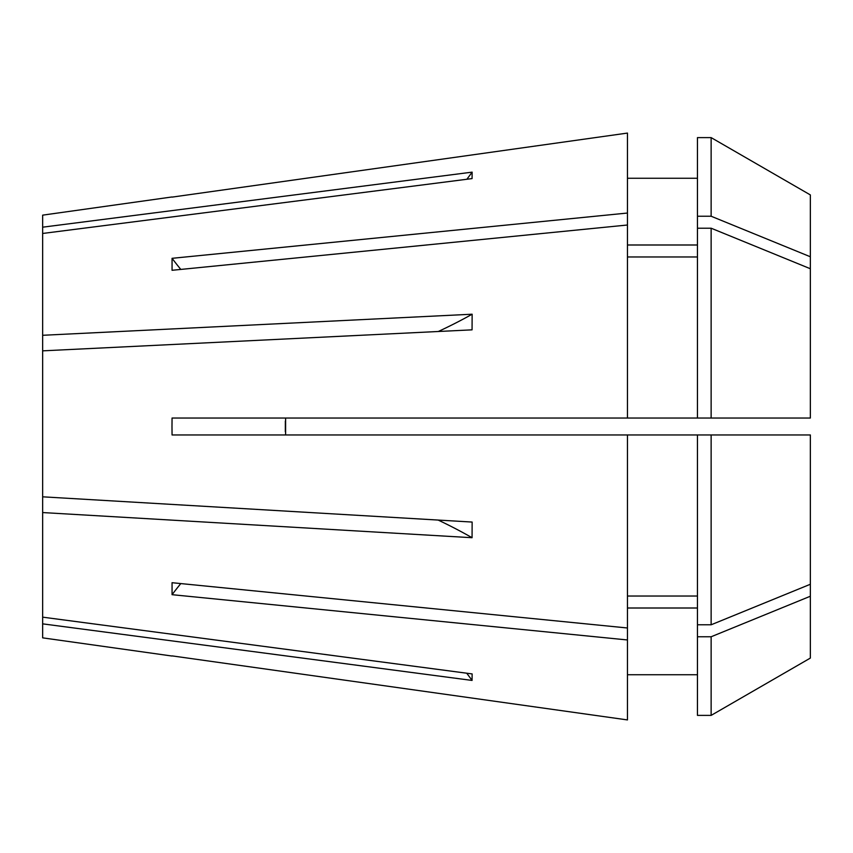 <?xml version="1.0" encoding="UTF-8"?>
<svg xmlns="http://www.w3.org/2000/svg" width="853" height="853" viewBox="0 0 853 853"><rect width="100%" height="100%" fill="white"/><g stroke="black" fill="none" stroke-linecap="round" stroke-linejoin="round"><path stroke-width="1.28" d="M285.329 431.767L285.35 421.051M627.456 719.921L172.061 655.882L627.456 719.921L627.456 639.963L172.061 594.68L172.061 582.706L627.456 627.989L627.456 434.966L172.061 434.966L171.986 426.5L172.061 418.034L627.456 418.034L627.456 225.011L172.061 270.294L172.061 258.32L627.456 213.037L627.456 133.079L172.061 197.118L627.456 133.079M171.986 656.032L42.65 637.852L42.65 623.852L472.061 680.427L472.135 673.923L42.65 617.156L42.65 512.557L472.061 537.71L472.135 522.057L42.65 496.819L42.65 215.148L171.986 196.968M42.65 512.557L42.65 496.819M42.65 623.852L42.65 617.156M42.65 233.466L472.061 178.597L472.135 172.146L42.65 227.186M42.65 350.85L472.061 329.844L472.135 314.213L42.65 335.293M285.616 418.034L285.616 434.966M627.456 627.989L627.456 639.963M627.456 225.011L627.456 213.037M697.455 608.008L627.456 608.008M697.455 674.734L627.456 674.734M697.455 596.034L627.456 596.034M697.455 624.791L711.135 624.791L810.35 584.262L810.35 658.079L711.135 715.39L697.455 715.39L697.455 434.966L627.456 434.966M697.455 418.034L627.456 418.034L711.135 418.034L697.455 418.034L697.455 137.61L711.135 137.61L711.135 216.236L697.455 216.236M697.455 256.966L627.456 256.966M697.455 244.992L627.456 244.992M697.455 178.266L627.456 178.266M810.35 658.079L711.135 715.39L711.135 636.764L697.455 636.764M711.135 715.39L697.455 715.39M711.135 624.791L711.135 434.966L697.455 434.966M711.135 228.209L810.35 268.738L810.35 418.034L711.135 418.034L711.135 228.209L697.455 228.209M810.35 596.236L711.135 636.764M810.35 584.262L810.35 434.966L711.135 434.966M810.35 268.738L810.35 256.764L711.135 216.236M810.35 256.764L810.35 194.921L711.135 137.61L810.35 194.921M180.793 269.42A620.931 439.071 0 0 1 172.061 258.32M180.793 583.58A620.931 439.071 0 0 0 172.061 594.68M472.061 680.427A620.931 573.664 0.8 0 0 466.73 673.209M472.061 537.71A620.931 237.614 0.3 0 0 438.165 520.063M472.135 314.213A620.931 237.614 0.3 0 1 438.303 331.497M472.135 172.146A620.931 573.664 0.8 0 1 466.858 179.269"/></g></svg>
